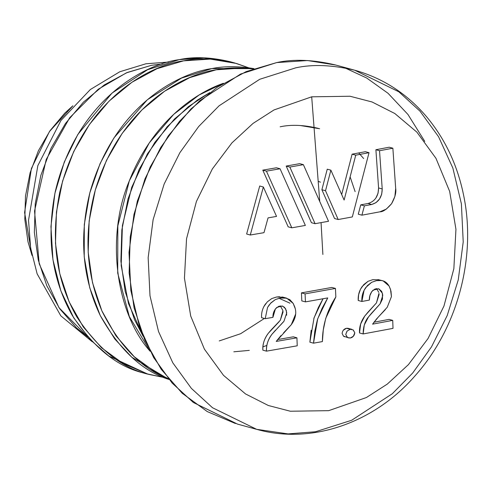 <?xml version="1.0" encoding="UTF-8"?>
<svg xmlns="http://www.w3.org/2000/svg" width="492" height="492" viewBox="0 0 492 492"><rect width="100%" height="100%" fill="white"/><g stroke="black" fill="none" stroke-linecap="round" stroke-linejoin="round"><path stroke-width="0.74" d="M311.694 96.813L274.026 109.937L253.066 123.394L231.947 142.864L212.329 168.971L196.419 201.462L186.53 238.804L184.445 278.183L190.712 316.055L204.414 349.154L223.503 375.341L245.545 393.944L268.349 405.506L290.341 411.232L328.693 410.66L366.362 397.542L387.315 384.08L408.44 364.609L428.058 338.502L443.969 306.018L453.858 268.675L455.943 229.29L449.67 191.419L435.967 158.319L416.878 132.139L394.842 113.529L372.038 101.973L350.046 96.248L311.694 96.813L319.714 201.197L311.694 96.813L350.046 96.248L372.038 101.973L394.842 113.529L416.878 132.139L435.967 158.319L449.67 191.419L455.943 229.29L453.858 268.675L443.969 306.018L428.058 338.502L408.44 364.609L387.315 384.08L366.362 397.542L328.693 410.66L290.341 411.232L268.349 405.506L245.545 393.944L223.503 375.341L204.414 349.154L190.712 316.055L184.445 278.183L186.53 238.804L196.419 201.462L212.329 168.971L231.947 142.864L253.066 123.394L274.026 109.937L311.694 96.813M321.061 222.624L322.881 254.475L321.061 222.624M286.203 166.062L299.745 163.664L303.38 164.66L299.745 163.664L286.203 166.062L289.837 167.052L315.077 223.694L328.533 221.277L303.38 164.66L289.837 167.052L286.203 166.062L311.442 222.704L315.077 223.694L311.442 222.704L298.939 194.408M246.64 234.02L259.714 186.001L263.349 186.997L250.28 235.016L246.64 234.02L259.714 186.001L263.349 186.997L250.28 235.016L263.983 232.667L268.054 217.882L276.541 216.412L263.349 186.997L276.541 216.412L268.054 217.882L263.983 232.667L250.28 235.016L246.64 234.02M375.894 149.734L389.227 147.213L392.868 148.209L379.529 150.73L375.894 149.734L389.227 147.213L392.868 148.209L379.529 150.73L382.216 188.94L378.576 187.944L375.894 149.734L379.529 150.73L382.216 188.94C382.081 197.206 378.576 202.39 371.688 204.487L368.053 203.497C374.935 201.406 378.44 196.222 378.576 187.944L375.894 149.734M375.845 198.085L378.047 193.245L378.576 187.944L382.216 188.94L381.687 194.235L379.498 199.051L375.999 202.649L371.688 204.487L364.387 205.847L361.909 215.176L358.274 214.186L360.753 204.857L364.387 205.847L361.909 215.176L358.274 214.186L360.753 204.857L368.053 203.497L371.688 204.487L364.387 205.847L360.753 204.857L368.053 203.497M334.554 218.534L321.885 189.727L327.248 169.187L330.882 170.177L327.248 169.187L321.885 189.727L325.519 190.724L321.885 189.727L334.554 218.534L338.188 219.524L334.554 218.534M341.682 194.512L352.106 154.174L365.39 151.708L369.025 152.698L365.39 151.708L352.106 154.174L355.741 155.165L352.106 154.174L341.682 194.512M343.33 330.237L346.466 328.275L348.281 328.355M344.517 336.743L343.613 336.233M275.52 330.157L271.996 334.209C267.894 339.824 266.055 345.47 266.498 351.147L297.23 345.808L296.934 337.819L293.3 336.823L277.506 339.585L293.3 336.823L296.934 337.819L276.221 341.43L280.969 335.575M271.203 329.868L268.331 333.256C264.247 338.853 262.421 344.486 262.857 350.156L266.498 351.147L262.857 350.156C262.599 343.902 264.425 338.268 268.331 333.256L279.204 321.62M280.305 320.28L283.103 311.793M263.829 306.627L267.304 301.86L271.682 298.607L276.602 297.002L283.201 297.211M313.804 318.588L318.386 307.457L323.041 298.749L314.068 317.783L309.88 342.18L313.515 343.17L314.8 331.27L317.438 319.579L322.02 308.453L327.746 297.906L305.446 301.885L301.811 300.895L301.442 292.881L331.817 287.445L335.452 288.435L305.077 293.878L301.442 292.881L331.817 287.445L335.452 288.435L305.077 293.878L305.446 301.885L301.811 300.895L301.442 292.881L305.077 293.878L305.446 301.885L327.746 297.906L317.703 318.779L313.515 343.17L309.88 342.18L311.165 330.28M371.657 313.109L368.471 316.953C365.002 321.055 363.225 326.719 363.139 333.939L393.016 328.367L392.727 320.378L389.086 319.382L373.865 322.242L389.086 319.382L392.727 320.378L372.585 324.148L378.348 316.989L384.166 310.864M368.022 312.119L364.806 315.999C360.95 321.282 359.178 326.934 359.504 332.949L363.139 333.939L359.504 332.949L360.648 324L364.806 315.999L376.454 302.906L379.147 294.413M376.269 280.692L371.657 282.303L365.876 287.408C362.887 291.602 361.546 296.295 361.86 301.473L358.225 300.483L358.606 294.726L360.476 289.228L363.766 284.604L368.022 281.313L372.807 279.671L379.227 279.837M288.177 226.83L262.789 170.146L276.424 167.778L280.059 168.768L276.424 167.778L262.789 170.146L266.43 171.142L262.789 170.146L288.177 226.83L291.811 227.821L305.36 225.428L280.059 168.768L266.43 171.142L291.811 227.821L288.177 226.83M295.833 67.804C312.838 64.12 332.469 64.926 354.732 70.221L398.858 91.813L420.002 111.167L438.563 136.727L452.855 168.043L461.385 203.793L463.218 241.904L458.249 279.917L447.228 315.501L431.496 346.872L412.683 373.028L392.321 393.723L351.669 420.26L315.544 431.742L288.072 433.901L256.639 429.332L212.519 407.739L191.376 388.385L172.809 362.819L158.516 331.51L149.992 295.76L148.16 257.648L153.123 219.635L164.15 184.051L179.875 152.68L198.688 126.518L219.051 105.829L259.702 79.292L295.833 67.804C312.838 64.12 332.469 64.926 354.732 70.221C382.979 78.154 406.921 93.646 426.552 116.702C445.444 139.353 457.904 166.056 463.931 196.812C476.311 258.423 457.105 328.859 415.18 375.667C374.332 422.849 311.602 444.928 256.639 429.332L212.519 407.739L191.376 388.385L172.809 362.819L158.516 331.51L149.992 295.76L148.16 257.648L153.123 219.635L164.15 184.051L179.875 152.68L198.688 126.518L219.051 105.829L259.702 79.292L295.833 67.804M256.639 429.332L237.495 424.098L193.374 402.511L172.231 383.157L153.664 357.592L139.371 326.276L130.847 290.532L129.015 252.421L133.978 214.401L145.005 178.824L160.73 147.452L179.549 121.29L199.906 100.602L240.563 74.058L276.688 62.576C293.693 58.886 313.33 59.692 335.587 64.993L354.732 70.221M345.058 67.97L366.675 78L388.059 93.308L407.929 114.433L424.768 141.395M335.765 65.042L307.586 60.541L276.688 62.576L246.166 71.604L217.2 87.275L190.896 108.99L168.264 135.915L150.183 167.016L137.342 201.099L130.232 236.849L129.132 272.894L134.076 307.851L144.882 340.372L161.136 369.209L182.206 393.262L207.286 411.595L235.41 423.514M300.157 125.485L319.628 128.744M280.163 126.801C291.172 124.415 303.872 124.937 318.281 128.363M358.748 152.944L363.656 158.547M350.15 176.985L355.126 191.652M143.184 336.38L134.562 319.745L125.183 291.528L120.891 261.197L121.85 229.924L128.018 198.909L139.162 169.34L154.851 142.354L174.482 118.99L197.304 100.153L209.776 92.582L188.454 106.616L167.077 126.85L147.397 153.885L131.708 187.366L122.397 225.6L121.18 265.557L128.48 303.576L143.178 336.374M150.165 351.294C116.106 313.361 105.368 237.304 129.316 180.853C151.893 123.406 193.51 93.751 223.374 83.289L199.192 94.95L173.725 114.316L149.273 142.908L129.316 180.853L117.828 225.883L117.717 273.128L129.328 316.553L150.165 351.294M233.817 351.798L249.315 350.378M266.842 345.427L262.888 346.866M216.216 69.784L243.023 68.025L253.005 68.954C239.407 67.324 227.144 67.601 216.216 69.784L189.734 77.619L164.599 91.217L141.776 110.06L122.145 133.418L106.456 160.404L95.313 189.973L89.144 220.994L88.191 252.267L92.484 282.592L101.856 310.815L115.958 335.839L134.236 356.706L156.001 372.61L168.393 378.705C141.997 368.982 119.919 346.571 102.151 311.473C85.915 273.534 83.64 233.017 95.325 189.937C120.46 106.432 182.415 74.563 216.216 69.784M211.849 68.591C224.204 66.051 238.233 66.063 253.933 68.622L211.849 68.591C177.594 73.259 113.738 106.69 89.827 192.864C78.96 237.249 82.441 278.152 100.27 315.575C119.482 349.886 142.397 371.183 169.027 379.467L131.887 357.321L114.759 338.957L100.27 315.575L89.735 287.777L84.224 256.842L84.292 224.549L89.827 192.864L100.091 163.553L113.941 137.92L147.323 99.79L181.487 78.105L211.849 68.591M219.211 340.938L240.613 333.724L264.401 318.459M163.934 377.475L147.698 374.018L123.295 363.68L101.53 347.77L83.253 326.903L69.151 301.879L59.778 273.663L55.485 243.331L56.439 212.058L62.607 181.038L73.751 151.468L89.439 124.488L109.076 101.124L131.899 82.281L157.028 68.683L183.51 60.854L210.324 59.089L236.431 63.462L248.54 67.748M163.928 377.469L149.506 374.529C122.674 368.736 98.425 349.498 76.77 316.823C56.156 280.612 50.461 239.198 59.692 192.587C81.112 101.709 148.461 65.27 183.51 60.854C198.264 57.656 215.299 58.351 234.616 62.951L248.534 67.748M149.506 374.529L145.14 373.336C118.308 367.542 94.058 348.305 72.404 315.63C51.789 279.419 46.094 238.005 55.319 191.394C76.746 100.516 144.088 64.077 179.143 59.661C193.897 56.457 210.933 57.158 230.25 61.752L234.616 62.951M147.329 373.908L108.812 356.03L90.19 339.646L73.695 317.795L60.836 290.815L52.958 259.813L50.934 226.584L54.913 193.288L64.286 162.028L77.865 134.408L111.998 93.111L147.551 69.741L179.143 59.661L203.946 57.816L232.415 62.367M151.53 65.301L126.413 72.834L98.209 89.267L69.698 117.736L46.217 159.47L34.545 211.062L39.2 263.798L58.979 307.672L87.779 336.989L76.5 327.9L59.766 308.804L46.863 285.901L38.284 260.071L34.354 232.316L35.227 203.688L40.873 175.3L51.07 148.24L65.43 123.541L83.4 102.158L104.292 84.913L127.293 72.465L151.53 65.301L162.385 63.892M145.952 63.776L168.436 62.078L145.952 63.776L119.771 71.77L90.331 89.532L60.934 120.497L37.835 165.644L28.536 220.244L30.609 247.919L37.134 273.835L60.811 315.839L92.078 341.632L60.811 315.839L37.134 273.835L30.609 247.919L28.536 220.244L37.835 165.644L60.934 120.497L90.331 89.532L119.771 71.77L145.952 63.776M32.005 255.41L24.6 212.544L31.402 168.492L49.44 131.567L72.877 105.792L64.766 113.16L50.123 130.583L38.419 150.706L30.11 172.76L25.51 195.89L24.797 219.211L28.001 241.83L32.011 255.416M318.379 181.431L320.47 182.169L318.379 181.431M289.966 303.183L278.989 298.244M271.682 298.607L276.442 297.033L279.579 296.738M282.285 296.99L286.664 298.158L280.065 298.023L275.317 299.597L270.256 303.589M283.577 332.85L291.313 324.652C295.717 318.552 296.83 312.574 294.659 306.719L293.183 303.404L286.664 298.158M269.364 304.653L267.55 307.451L265.219 318.681L261.584 317.691C261.27 312.506 262.654 307.832 265.729 303.662M261.584 317.691L265.219 318.681L272.931 317.352C272.802 313.336 274.124 310.015 276.891 307.402L282.119 305.975L284.524 307.34L286.356 310.68L286.658 315.2M295.157 308.435L293.183 303.404L289.794 299.61L285.219 297.863L280.237 297.992L275.317 299.597L270.938 302.857L267.55 307.451L265.219 318.681L272.931 317.352L275.434 308.822L278.81 306.27L282.66 306.147L285.575 308.712L286.744 312.82L283.989 321.208L271.996 334.209C268.091 339.173 266.258 344.818 266.498 351.147L297.23 345.808L296.934 337.819L276.221 341.43L291.313 324.652L295.637 314.068M271.645 329.4L280.323 320.261L282.943 310.612L280.311 305.858M283.989 321.208L282.568 322.906M281.934 323.576L281.264 324.265M281.037 324.492L277.962 327.654M313.515 343.17L322.389 341.589C322.481 325.495 326.971 310.612 335.845 296.934L335.452 288.435L335.845 296.934L325.735 318.33L323.287 329.923L322.389 341.589L313.515 343.17M346.971 331.221L345.741 334.455L347.106 337.125L348.662 337.912L343.471 336.128L342.106 333.465C342.5 330.642 343.951 328.914 346.466 328.275L346.509 328.262M347.623 328.226L351.86 329.332M346.466 328.275L350.101 329.265L346.466 328.275M348.662 337.912L350.427 337.979C352.973 337.297 354.424 335.569 354.781 332.795L353.324 330.052M350.415 329.222L347.143 331.03L345.741 334.455L347.383 337.321M348.035 337.684L350.427 337.979L353.379 336.214L354.781 332.795L353.145 329.929L350.101 329.265M384.203 310.815L385.353 309.591M368.071 281.289L362.241 286.418C359.252 290.612 357.912 295.298 358.225 300.483L361.86 301.473L369.357 300.089C369.228 296.067 370.513 292.74 373.2 290.102L378.803 288.804L382.413 293.312L382.475 299.013L380.119 303.853L368.471 316.953L364.289 324.984L363.139 333.939L393.016 328.367L392.727 320.378L372.585 324.148L376.528 319.007L387.253 307.242L391.435 296.615L390.476 289.284L389.037 285.975L383.163 280.92L381.005 280.458M377.924 279.542L382.69 280.784M368.034 312.119L376.454 302.906L378.988 293.238M378.779 292.316L376.478 288.54M382.788 295.44L380.119 303.853L371.669 313.115M387.253 307.242L391.435 296.615L390.962 290.987M390.716 290.052L389.037 285.975C387.038 282.654 384.455 280.827 381.288 280.495L376.442 280.661L371.657 282.303L367.401 285.594L364.111 290.225L361.86 301.473L369.357 300.089L369.916 295.624L371.786 291.535L375.064 288.958L378.803 288.804L381.644 291.344L382.696 294.628M352.321 216.941L369.025 152.698L355.741 155.165L344.117 200.047L330.882 170.177L325.519 190.724L338.188 219.524L352.321 216.941L369.025 152.698L355.741 155.165L344.117 200.047L330.882 170.177L325.519 190.724L338.188 219.524L352.321 216.941M266.43 171.142L291.811 227.821L305.36 225.428L280.059 168.768L266.43 171.142M361.909 215.176L379.929 211.818L386.368 209.063L391.614 203.663C386.878 209.198 382.979 211.917 379.929 211.818L361.909 215.176M395.685 188.479C396.355 192.52 394.996 197.575 391.614 203.663L394.892 196.449L395.685 188.479L392.868 148.209L395.685 188.479M289.837 167.052L315.077 223.694L328.533 221.277L303.38 164.66L289.837 167.052M318.373 181.376L320.47 182.169"/></g></svg>

